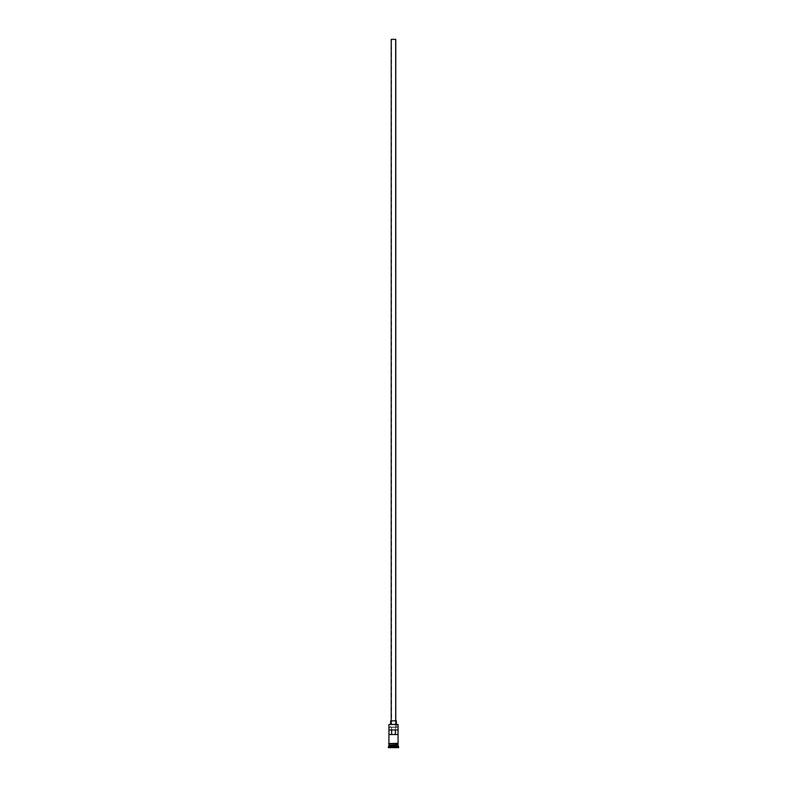 <?xml version="1.0" encoding="UTF-8"?>
<svg xmlns="http://www.w3.org/2000/svg" width="787" height="787" viewBox="0 0 787 787"><rect width="100%" height="100%" fill="white"/><g stroke="black" fill="none" stroke-linecap="round" stroke-linejoin="round"><path stroke-width="0.59" stroke-dasharray="3.94 2.95" d="M398.065 724.473L396.638 724.247L396.638 727.099L397.838 727.099L389.162 727.099L398.065 727.336L388.935 727.336L398.065 727.336L389.162 727.099L390.362 727.099L390.362 724.247L389.162 724.247L396.638 724.247L396.638 727.099L390.362 727.099L390.362 724.247L398.065 724.473M395.497 734.527L391.503 734.527L391.503 39.35L395.497 39.35L395.497 734.527L395.497 39.35L391.257 39.35L395.782 39.35L391.503 39.35L395.497 39.35L391.503 39.35L391.621 734.527L388.985 734.527L395.497 734.527M391.218 720.823L396.353 720.823L391.218 720.823M390.647 724.247L396.353 724.247L390.647 724.247M397.956 745.25L389.044 745.25L397.956 745.25M388.935 745.368L398.065 745.368L388.935 745.368M389.044 745.141L397.956 745.141L389.044 745.141M398.065 745.023L388.935 745.023L398.065 745.023M388.935 743.312L398.124 743.312L388.935 743.312M398.065 743.882L388.935 743.882L398.065 743.882M388.985 729.952L391.621 729.952L388.985 729.952M398.124 743.882L388.876 743.882L398.124 743.882M388.365 747.65L398.635 747.65L388.365 747.65M391.1 747.65L395.9 747.65L391.1 747.65L395.9 747.65L395.782 745.368L393.5 745.368L393.5 747.532L395.782 747.532L395.782 745.368L395.782 747.532L393.5 747.532L393.5 745.368L395.782 745.368L395.782 747.532L391.218 747.532L391.218 745.368L393.5 745.368L393.5 747.532L393.5 745.368L391.218 745.368L391.218 747.532L391.218 745.368L391.218 747.532L393.5 747.65L391.1 747.65L395.9 747.65L391.1 747.65M388.365 747.079L398.635 747.079L388.365 747.079M398.065 746.509L388.935 746.509L398.065 746.509M388.935 743.882L389.703 743.882L388.935 743.882M398.015 729.952L391.621 729.952L398.015 729.952M395.782 745.368L391.218 745.368L395.782 745.368"/><path stroke-width="1.18" d="M398.065 724.473L388.935 724.473L398.065 724.473L388.935 724.473L388.935 743.312L388.935 724.473L398.065 724.473L398.065 743.312L398.065 724.473M395.782 720.823L395.782 39.35L391.218 39.35L391.218 720.823L391.218 39.35L395.743 39.35L395.782 720.823M396.353 724.247L396.353 720.823L390.647 720.823L390.647 724.247L390.647 720.823L396.353 720.823L396.353 724.247M398.065 745.368L398.065 743.882L397.956 745.141L389.044 745.141L388.365 747.079L398.635 747.079L398.065 746.509L388.935 746.509L398.065 746.509L398.065 745.368L389.044 745.25L397.956 745.25L398.635 747.079L388.365 747.079L388.365 747.65L398.635 747.65L398.635 747.079L398.635 747.65L388.365 747.65L388.935 745.368L398.065 745.368M388.935 745.023L398.065 745.023L388.935 745.023L388.935 743.882L388.935 745.023M388.985 729.952L398.015 729.952L398.015 734.527L388.985 734.527L388.985 729.952L398.015 729.952L398.015 734.527L388.985 734.527L388.985 729.952M398.124 743.312L388.591 743.597L398.124 743.882L398.124 743.312L398.124 743.882L388.591 743.597L398.124 743.312M391.621 729.952L391.621 734.527L391.621 729.952M397.956 745.141L389.044 745.25L397.956 745.141M395.379 734.527L395.379 729.952L395.379 734.527"/></g></svg>
